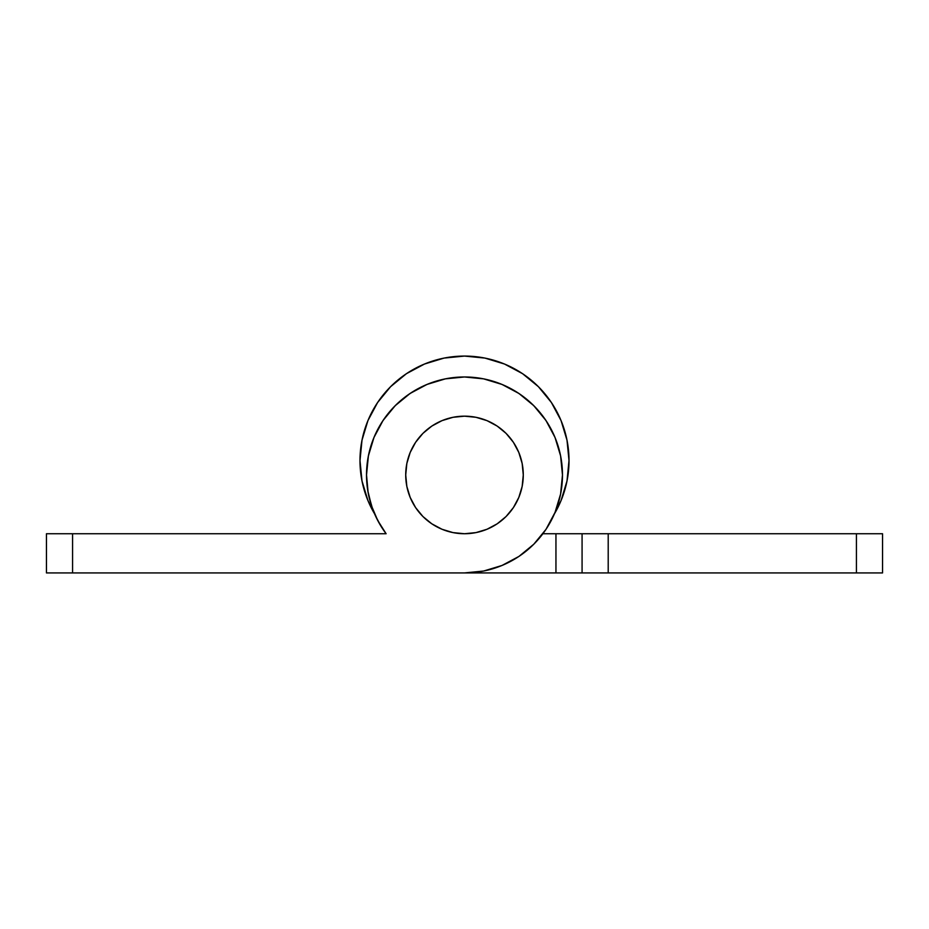 <?xml version="1.0" encoding="UTF-8"?>
<svg xmlns="http://www.w3.org/2000/svg" width="929" height="929" viewBox="0 0 929 929"><rect width="100%" height="100%" fill="white"/><g stroke="black" fill="none" stroke-linecap="round" stroke-linejoin="round"><path stroke-width="1.39" d="M523.282 474.951A58.782 58.782 0 0 1 464.5 533.734A58.782 58.782 0 0 1 405.718 474.951A58.782 58.782 0 0 1 464.5 416.169A58.782 58.782 0 0 1 523.282 474.951L522.156 486.424L518.812 497.445L513.377 507.617L506.073 516.524L497.166 523.828L486.993 529.263L475.973 532.607L464.5 533.745L453.027 532.607L442.007 529.263L431.834 523.828L422.927 516.524L415.623 507.617L410.188 497.445L406.844 486.424L405.718 474.951L406.844 463.478L410.188 452.458L415.623 442.285L422.927 433.378L431.834 426.074L442.007 420.64L453.027 417.295L464.5 416.169L475.973 417.295L486.993 420.64L497.166 426.074L506.073 433.378L513.377 442.285L518.812 452.458L522.156 463.478L523.282 474.951A58.782 58.782 0 0 1 464.5 533.734A58.782 58.782 0 0 1 405.718 474.951A58.782 58.782 0 0 1 464.5 416.169A58.782 58.782 0 0 1 523.282 474.951L522.156 463.478L518.812 452.458L513.377 442.285L506.073 433.378L497.166 426.074L486.993 420.64L475.973 417.295L464.5 416.169L453.027 417.295L442.007 420.64L431.834 426.074L422.927 433.378L415.623 442.285L410.188 452.458L406.844 463.478L405.718 474.951L406.844 486.424L410.188 497.445L415.623 507.617L422.927 516.524L431.834 523.828L442.007 529.263L453.027 532.607L464.5 533.734L475.973 532.607L486.993 529.263L497.166 523.828L506.073 516.524L513.377 507.617L518.812 497.445L522.156 486.424L523.282 474.951M368.407 455.837L366.514 474.951L367.779 490.651L371.542 505.933L377.708 520.426L386.092 533.711A97.975 97.975 0 0 1 464.5 376.977A97.975 97.975 0 0 1 562.475 474.951L560.593 455.837L555.019 437.454L545.973 420.512L533.78 405.671L518.939 393.478L501.997 384.432L483.614 378.858L464.5 376.977L445.386 378.858L427.003 384.432L410.061 393.478L395.22 405.671L383.027 420.512L373.981 437.454L368.395 455.884M483.614 571.045L464.5 572.926L46.45 572.926L46.45 533.734L72.578 533.734L72.578 572.926L72.578 533.734L386.116 533.734L46.45 533.734L46.45 572.926L464.5 572.926L483.614 571.045L501.997 565.471L518.939 556.425L533.78 544.231L545.973 529.391L555.019 512.448L560.593 494.065L562.475 474.951A97.975 97.975 0 0 1 464.5 572.926L581.577 572.926M368.511 494.634L372.541 508.767M367.222 486.645L367.942 491.58M371.89 442.936L368.267 456.557M548.087 526.069L553.115 516.756L545.973 529.391M378.184 521.32L376.024 517.047M373.539 438.534L376.013 432.891M381.842 422.335L385.883 416.471M393.025 407.924L398.332 402.687M406.774 395.789L412.975 391.62M422.637 386.359L429.326 383.503M440.404 379.973L446.861 378.567M460.738 377.046L464.964 376.977M373.969 437.478A97.975 97.975 0 0 1 465.545 376.977L469.366 377.093M483.045 378.742L487.667 379.752M500.499 383.828L506.665 386.51M516.745 392.061L522.783 396.184M531.237 403.209L536.509 408.516M543.453 416.935L547.622 423.067M552.987 432.891L555.786 439.371M559.513 451.041L560.791 456.859M482.337 378.614A97.975 97.975 0 0 1 502.032 384.443M856.422 533.734L856.422 572.926L608.205 572.926L608.205 533.734L856.422 533.734L582.077 533.734L582.077 572.926L882.55 572.926L882.55 533.734L856.422 533.734L856.422 572.926L882.55 572.926L882.55 533.734L856.422 533.734M581.577 533.734L542.884 533.734L555.948 533.734L555.948 572.926L464.5 572.926M386.116 533.734L384.327 531.272L386.116 533.734M380.913 526.069L375.386 515.676M372.901 509.742L371.902 506.979M368.116 492.567L366.525 474.951M560.884 492.567L559.711 498.072M556.099 509.754L553.614 515.676L556.099 509.754M569.012 460.587A104.512 104.512 0 0 1 554.462 513.783L561.058 500.58L567.004 480.967L569.012 460.575L567.004 440.195L561.058 420.582L551.396 402.512L538.402 386.685L522.562 373.679L504.493 364.029L484.892 358.071L464.5 356.074L444.108 358.071L424.507 364.029L406.437 373.679L390.598 386.685L377.604 402.512L367.942 420.582L361.996 440.195L359.987 460.575L361.996 480.967L367.942 500.58L374.55 513.795A104.512 104.512 0 0 1 359.987 460.575M582.077 533.734L582.077 572.926L608.205 572.926L608.205 533.734L555.948 533.734L555.948 572.926L582.077 572.926M359.987 460.587A104.512 104.512 0 0 1 464.5 356.074A104.512 104.512 0 0 1 569.012 460.575M551.396 402.512L538.402 386.685L522.562 373.679M406.437 373.679L390.598 386.685L377.604 402.512"/></g></svg>

